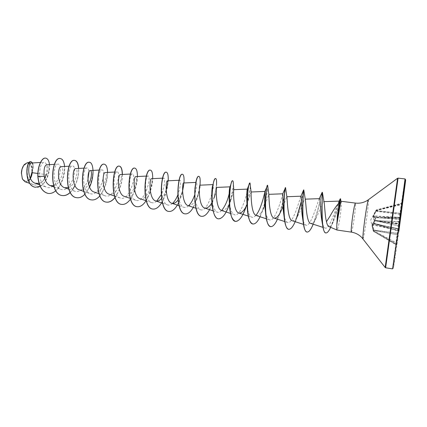<?xml version="1.0" encoding="UTF-8"?>
<svg xmlns="http://www.w3.org/2000/svg" width="427" height="427" viewBox="0 0 427 427"><rect width="100%" height="100%" fill="white"/><g stroke="black" fill="none" stroke-linecap="round" stroke-linejoin="round"><path stroke-width="0.32" stroke-dasharray="2.13 1.6" d="M373.102 230.484L397.66 234.717L396.309 244.356L396.534 245.002L373.401 231.295L372.387 223.631L375.029 220.327L375.258 220.674L372.702 223.486L373.684 230.548L373.395 231.295L372.275 224.837L374.063 223.625L373.812 223.3L372.013 224.725L373.241 231.087L396.309 244.356L396.528 245.007L402.309 203.85L401.903 204.506L402.213 204.586L402.362 203.017L402.058 204.106L376.24 210.223L376.358 209.881L373.059 216.911L374.351 220.818L373.812 223.3M375.125 217.85L375.258 220.674L398.893 224.506L400.59 213.399L376.032 210.794L373.721 215.87L375.68 217.54L375.221 220.311L399.24 224.159L399.149 224.858L398.893 224.506L398.759 226.022L374.682 220.423M375.029 217.834L373.422 215.902L376.187 209.988L370.705 220.012L372.552 228.146M21.745 172.887C20.966 184.469 31.481 182.687 31.79 171.558C32.724 160.301 22.183 161.31 21.745 172.887M22.412 179.084C24.809 182.804 27.429 182.537 30.274 178.289M24.942 181.71C26.33 182.164 27.696 181.705 29.047 180.333M328.806 226.556C330.119 226.961 331.571 225.483 333.167 222.131L340.911 201.245M341.045 201.186C341.595 201.918 341.419 206.07 340.506 213.644C339.171 223.406 338.019 228.872 337.036 230.036M87.919 179.628C85.138 188.2 80.933 192.134 75.301 191.429C66.398 188.964 67.663 165.505 72.382 166.023C78.429 165.436 71.517 193.586 60.773 189.305C51.704 186.759 52.98 163.637 57.971 164.128C64.408 163.509 57.506 191.606 46.474 187.207C42.775 185.548 40.517 181.779 39.69 175.903C39.497 167.8 40.981 163.242 44.136 162.233C47.093 162.943 47.771 167.064 46.169 174.584L37.864 173.469M32.26 171.515L32.26 171.457C33.471 166.231 33.178 163.418 31.379 163.029M39.049 183.338C47.445 181.213 50.231 164.198 46.612 164.811M53.637 185.745C61.899 183.888 64.877 166.082 61.168 166.685M68.309 187.672C76.171 185.238 78.958 168.019 75.622 168.606M79.171 189.828C82.726 190.666 85.848 188.782 88.544 184.17M93.983 191.979C102.736 195.486 109.008 172.129 105.223 172.551M109.029 194.162C117.521 197.584 123.819 174.157 120.387 174.568M124.321 196.377C132.551 199.708 138.866 176.223 135.797 176.623M139.864 198.635C147.822 201.87 154.158 178.326 151.457 178.705M161.539 198.539C163.509 196.201 165.046 193.346 166.156 189.972M178.027 200.082C180.301 196.836 181.923 193.239 182.9 189.289L183.759 184.288L183.567 182.986M188.072 205.627C192.433 205.686 195.918 201.603 198.523 193.367C199.628 189.599 200.162 187.037 200.124 185.681M211.915 202.66L214.45 197.071C216.089 191.958 216.868 188.782 216.793 187.554L216.772 187.41M221.586 210.49C224.954 210.783 227.981 207.495 230.66 200.626C232.811 194.28 233.857 190.634 233.799 189.689L233.804 189.679M246.977 204.501L251.151 192.017M256.275 215.518C258.901 215.875 261.473 213.212 263.982 207.517L268.855 194.504M283.005 206.454L286.693 196.73L286.923 197.141M292.191 220.722C294.219 221.074 296.343 218.939 298.553 214.306C301.836 207.629 304.109 198.966 304.947 199.163L305.369 199.905M310.632 223.396C312.399 223.732 314.299 221.832 316.338 217.695C319.743 210.954 322.406 201.427 323.533 201.645L324.12 202.595M339.342 201.106L338.59 202.142C336.076 207.292 329.511 230.19 325.144 228.061C323.671 227.426 322.561 224.89 321.819 220.471M319.487 198.646L319.038 199.142C317.41 202.809 310.685 227.447 305.924 225.162C304.28 224.421 303.101 221.597 302.375 216.697M300.763 196.42C299.823 198.875 292.89 224.949 287.552 222.478C285.642 221.57 284.313 218.325 283.576 212.731M282.775 193.799L282.722 193.847C282.541 194.872 275.447 222.504 269.512 219.836C267.286 218.731 265.818 215.016 265.108 208.691M255.885 215.352C254.449 217.007 253.078 217.642 251.781 217.247C249.208 215.881 247.612 211.653 246.982 204.554M247.297 189.22L247.34 189.113C248.445 188.691 241.314 217.669 234.354 214.701C231.866 213.495 230.244 209.764 229.491 203.503M229.875 187.256L230.073 186.834C230.372 187.053 230.057 189.396 229.128 193.863M221.645 210.506C220.118 212.07 218.64 212.635 217.226 212.192C213.772 210.009 211.957 204.496 211.776 195.657M212.603 185.681L213.1 184.592C215.197 184.149 208.125 212.95 200.386 209.732C196.751 207.463 194.872 201.918 194.755 193.095M195.401 185.014C195.763 183.306 196.1 182.43 196.415 182.393C197.338 183.204 196.719 187.469 194.563 195.182M188.611 205.761C186.973 207.276 185.377 207.794 183.829 207.314C176.42 205.472 177.541 179.495 180.002 180.226C181.299 181.432 180.525 186.45 177.68 195.272M172.519 203.428C170.821 204.939 169.167 205.44 167.555 204.928C159.885 202.985 161.038 177.392 163.867 178.096C165.318 177.781 164.854 187.191 161.155 194.813M156.704 201.128C154.942 202.638 153.224 203.124 151.542 202.585C143.637 200.551 144.812 175.326 147.993 175.999C151.953 175.492 144.956 203.994 135.797 200.284C127.668 198.165 128.858 173.287 132.381 173.938C136.773 173.421 129.797 201.843 120.302 198.016C111.965 195.812 113.171 171.302 117.019 171.91C121.839 171.371 114.874 199.735 105.063 195.785C96.518 193.479 97.756 169.338 101.898 169.919C107.14 169.359 100.196 197.658 90.065 193.591C81.333 191.2 82.582 167.411 87.023 167.955C88.122 167.982 88.768 169.364 88.965 172.097M44.643 178.208C41.649 183.621 38.003 185.814 33.706 184.8C25.268 182.58 25.924 162.196 30.707 162.377C32.767 162.714 33.306 165.527 32.324 170.811C32.158 165.58 30.579 162.836 27.584 162.575M49.5 164.635C50.439 172.193 46.132 183.343 40.165 186.311M32.543 162.949C33.455 164.993 33.365 167.816 32.271 171.419L32.26 171.457M45.636 158.118C54.277 159.431 46.981 189.994 35.372 187.239M31.091 161.726C33.103 162.644 33.536 165.623 32.388 170.672L32.271 171.419M37.854 176.57L39.69 175.903M399.149 224.858L396.528 245.007M400.216 217.226L399.934 217.743L375.557 217.797L400.216 217.236L399.763 218.864L375.333 217.621L399.768 218.859L400.216 217.226L375.333 217.621L399.763 218.87L400.318 217.418L373.422 215.902M55.83 190.709C61.744 185.724 65.326 174.248 64.589 166.482M70.263 192.465C76.155 185.692 78.974 177.68 78.707 168.43M84.93 194.2L89.547 187.181M99.849 195.897C105.021 188.98 107.604 181.155 107.604 172.423M115.023 197.541C119.811 190.586 122.271 182.895 122.394 174.462M130.459 199.115C134.857 192.15 137.179 184.624 137.425 176.538M146.071 200.738C150.123 193.789 152.327 186.423 152.69 178.646M161.571 202.916C165.495 195.934 167.71 188.558 168.206 180.786M177.317 205.131C181.123 198.117 183.338 190.73 183.973 182.964M193.324 207.378C197.002 200.343 199.222 192.951 199.996 185.201M209.598 209.668L214.37 197.29M214.45 197.071L216.564 184.816L216.783 187.416M229.379 204.341L230.238 201.64M230.66 200.626L230.5 200.759C232.352 193.821 233.297 188.259 233.329 184.085M246.625 205.312L246.272 206.214C249.101 196.617 250.468 189.449 250.377 184.72M260.075 216.761L262.418 211.135C266.053 201.176 267.953 188.942 267.782 186.033M277.481 219.206L278.938 215.752L284.115 197.471M284.361 196.228L285.578 187.805M298.553 214.306L295.831 220.172L296.978 217.162M301.366 201.944L303.784 189.914M313.103 224.447C317.939 213.137 321.691 193.661 322.268 192.428M330.658 227.34L330.989 226.614C335.521 216.211 339.502 198.715 340.516 198.747M48.08 193.415C62.257 196.094 69.665 159.314 60.324 158.54M70.215 192.38L72.595 189.609M74.949 185.644C77.666 179.735 78.878 174.002 78.589 168.441M76.823 197.706C90.241 200.263 97.788 162.965 89.382 162.287M91.538 199.9C104.562 202.398 112.178 164.838 104.263 164.203M114.975 197.423C119.715 190.485 122.143 182.831 122.271 174.472M121.706 204.4C133.881 206.764 141.647 168.681 134.761 168.137M137.163 206.705C148.884 209 156.73 170.661 150.395 170.149M152.877 209.049C164.133 211.269 172.054 172.679 166.284 172.198M168.857 211.434C179.634 213.575 187.629 174.739 182.446 174.28M185.105 213.858C195.481 215.923 203.514 176.33 198.817 176.388M201.635 216.324C211.381 218.298 219.531 179.041 215.603 178.561M218.448 218.832C227.778 220.716 235.982 180.504 232.544 180.733M235.555 221.383C244.164 223.177 252.464 183.749 249.918 182.996M252.96 223.983C261.175 225.669 269.544 184.822 267.457 185.233M270.675 226.625C275.596 227.66 282.017 208.515 284.201 196.281M284.483 194.792L285.385 187.544M288.711 229.315C291.262 229.118 293.899 225.248 296.626 217.711M301.35 201.336L303.618 189.94M307.066 232.053C313.012 233.404 321.323 195.763 322.049 192.566M325.87 232.918C330.642 233.74 337.666 204.939 339.753 199.783M32.137 171.51C31.673 163.45 29.105 161.086 24.43 164.416M375.611 211.162L400.51 214.407L398.38 230.836L398.492 229.208L374.063 223.625L374.687 220.535L373.305 217.135L375.99 211.109L375.733 210.922M375.856 210.58L400.606 213.281L401.962 203.61L376.433 210.143L375.733 210.805M376.283 210.57L376.24 210.223L376.283 210.57L401.903 204.506L400.531 214.285L375.99 211.109L376.283 210.57M372.04 224.431L398.295 230.34L398.562 230.692L398.492 229.208L398.765 229.571L398.492 229.214L398.295 230.34L398.562 230.687L396.614 244.463M373.043 230.238L373.395 231.295L396.363 244.692L397.767 233.5L373.23 230.068M372.451 223.236L398.717 228.829L398.423 228.712L398.759 226.022L399.026 226.331L398.765 225.979L375.018 220.711L374.789 220.364M373.726 223.294L398.492 229.219L373.924 223.567L398.498 230.596L398.631 231.183L374.116 223.705L398.359 230.826L398.631 231.194M372.013 224.725L398.274 230.484L397.676 234.599L397.969 234.813L373.31 230.34L372.52 228.055M374.084 220.626L399.88 221.613L399.763 223.118L399.4 223.385L374.687 220.535L374.351 220.818L399.667 223.844L399.768 223.107M373.059 216.911L400.19 219.094L399.88 221.613L399.523 221.885L374.49 220.439L374.159 220.716M402.213 204.586L400.836 214.37L400.51 214.407L400.836 214.37L400.19 219.094L399.837 219.329L372.995 217.306M396.64 243.79L373.374 230.665L396.742 243.027M373.177 229.811L397.788 233.377L398.423 228.712L372.387 223.631M402.277 203.61L400.318 217.418L399.971 217.685L373.395 216.195M402.362 203.017L376.187 209.988L402.362 203.033L402.309 203.85M400.916 213.276L400.59 213.399L400.916 213.276M398.081 233.489L397.767 233.5L398.081 233.489M398.877 231.215C395.317 256.552 392.808 272.826 393.368 267.297L399.95 217.69L393.299 268.113L392.541 268.887L399.32 217.519L405.047 178.945M385.624 267.777L398.087 178.128M385.175 267.505L397.585 178.262M362.923 238.848C363.35 239.478 365.373 227.927 366.868 216.558C368.223 206.113 368.72 200.514 368.357 199.772M351.362 232.133C352.142 230.922 353.204 225.408 354.549 215.582C355.504 207.965 355.787 203.796 355.403 203.081M399.95 217.69L401.988 203.316L399.95 217.69M400.142 217.733L399.24 224.159M40.432 162.463L44.136 162.233M39.53 184.774L46.474 187.207M54.41 164.342L57.971 164.123M54.037 186.951L60.773 189.305M69.121 166.215L72.382 166.023M68.779 189.166L75.301 191.429M84.066 168.126L87.023 167.955M83.767 191.413L90.065 193.591M99.256 170.063L101.898 169.919M98.995 193.703L105.063 195.785M114.703 172.038L117.019 171.91M114.484 196.025L120.302 198.016M130.4 174.045L132.381 173.938M130.224 198.39L135.797 200.284M146.365 176.084L147.993 175.999M146.237 200.791L151.542 202.59M162.602 178.155L163.867 178.096M162.522 203.236L167.555 204.928M179.11 180.269L180.002 180.226M179.084 205.718L183.829 207.314M195.908 182.414L196.415 182.393M195.929 208.248L200.386 209.732M213.073 210.821L217.226 212.198M230.521 213.436L234.354 214.701M248.279 216.099L251.781 217.247M266.352 218.805L269.512 219.841M284.756 221.565L287.552 222.478M303.49 224.378L305.924 225.162M304.947 199.163L305.22 199.158M322.993 227.367L325.144 228.061M323.533 201.645L323.928 201.629M33.706 184.8L29.73 183.402M30.707 162.377L29.372 162.463M333.167 222.131L330.989 226.614M198.523 193.367L200.098 185.281M263.982 207.517L262.418 211.135M281.105 210.917L278.938 215.752M316.338 217.695L313.204 224.223M338.59 202.142L339.102 201.112M319.038 199.142L319.273 198.656M194.808 190.234L195.118 186.962"/><path stroke-width="0.64" d="M24.43 164.416L24.312 164.56C22.599 166.695 21.617 169.487 21.371 172.935L22.412 179.084M30.274 178.289L32.137 171.51M29.047 180.333C30.728 178.486 31.79 175.945 32.244 172.716L32.26 171.515M29.372 162.463L27.584 162.575L24.387 164.47C22.652 166.637 21.66 169.471 21.414 172.962L22.375 179.004L24.942 181.71L29.73 183.402M337.341 215.582L339.348 202.633C336.257 205.873 333.129 210.426 329.97 216.286L326.479 221.682C327.061 224.453 327.84 226.075 328.806 226.556L337.004 230.03C336.647 229.742 336.62 227.634 336.924 223.7L337.341 215.582M336.839 223.775L337.602 215.854L339.406 204.757L338.702 206.204M336.924 223.7L340.911 201.245L355.403 203.081C354.645 204.181 353.583 209.726 352.206 219.724C351.256 227.377 350.973 231.514 351.362 232.133L337.004 230.03M37.864 173.469L32.244 172.716M40.432 162.463L31.379 163.023C27.595 162.634 27.072 180.877 35.19 183.247L39.049 183.338M54.41 164.342L46.612 164.811C44.456 165.633 43.655 169.428 44.211 176.202C45.048 181.069 47.061 184.213 50.253 185.628L53.637 185.745M69.121 166.215L61.168 166.685C57.48 166.242 56.748 185.478 64.6 187.715L68.309 187.672M84.066 168.126L75.622 168.606C72.168 168.142 71.453 187.656 79.171 189.828L83.767 191.413M88.544 184.17C92.099 178.091 92.067 170.25 90.305 170.565C87.092 170.069 86.403 189.876 93.983 191.979L98.995 193.703M114.703 172.038L105.223 172.551C102.261 172.033 101.599 192.123 109.029 194.162L114.484 196.025M130.4 174.045L120.387 174.568C117.692 174.035 117.051 194.402 124.321 196.377L130.224 198.39M146.365 176.084L135.797 176.623C133.379 176.057 132.765 196.735 139.864 198.635L146.237 200.791M162.602 178.155L151.457 178.705C149.333 178.118 148.745 199.094 155.668 200.93C157.627 201.507 159.581 200.711 161.539 198.539M166.156 189.972C167.715 184.363 168.121 181.315 167.379 180.829C165.559 180.226 165.003 201.496 171.734 203.257C173.848 203.85 175.945 202.788 178.027 200.082M182.9 189.289L183.759 184.288M195.908 182.414L183.567 182.986C182.067 182.356 181.544 203.946 188.072 205.627L195.929 208.248M200.098 185.281L200.028 185.179C198.859 184.517 198.374 206.444 204.688 208.04C207.17 208.595 209.577 206.801 211.915 202.66M230.025 186.839L216.772 187.41C215.95 186.732 215.507 208.979 221.586 210.49L230.521 213.436M247.334 189.118L233.804 189.679C233.345 188.974 232.939 211.568 238.778 212.982C241.554 213.383 244.212 210.741 246.742 205.056M249.918 182.996L251.151 192.017C250.985 192.203 250.841 214.279 256.275 215.518L266.352 218.805M267.072 185.975C266.16 188.622 264.713 201.138 265.498 211.947L265.108 208.691C264.11 200.172 264.959 191.259 264.905 191.44L267.606 185.254L268.855 194.504C268.951 195.966 269.117 217.06 274.075 218.096C276.386 218.459 278.735 216.067 281.105 210.917L283.005 206.454M282.743 193.799L285.535 187.565L286.923 197.141C287.296 199.724 287.675 219.846 292.191 220.722L303.49 224.378M303.784 189.962L305.369 199.905C306.004 203.487 306.533 222.67 310.632 223.396L322.993 227.367M322.444 192.62L324.12 202.595C324.76 205.35 324.936 215.779 326.479 221.682M339.348 202.633L339.342 201.106L323.928 201.629M322.049 192.566L322.209 192.289C322.631 191.766 320.955 213.292 322.641 225.189L321.819 220.471C320.245 211.125 320.485 198.139 319.487 198.646L305.22 199.158M303.17 221.965L302.375 216.697C300.976 207.485 301.601 195.753 300.971 196.201L303.629 189.908C303.581 189.743 301.686 208.915 303.17 221.965C303.869 228.221 305.14 231.578 306.992 232.042L307.066 232.053M285.273 187.773C284.702 189.193 283 204.955 284.168 217.087L283.576 212.731C282.354 203.764 283.106 193.431 282.775 193.799L268.823 194.338M251.145 191.99L264.905 191.435C265.092 190.944 261.409 209.182 255.885 215.352M247.19 206.412L246.982 204.554C246.614 196.084 246.721 190.97 247.297 189.22L248.984 184.656C247.687 189.118 247.084 196.372 247.19 206.412C247.655 216.916 249.555 222.771 252.885 223.972L252.96 223.983M229.491 203.503L229.198 200.258C229.021 193.554 229.246 189.225 229.875 187.256M229.128 193.863C227.618 200.626 225.125 206.177 221.645 210.506M212.054 191.408L211.776 195.657C211.781 190.96 212.059 187.634 212.603 185.681L212.054 191.408C210.821 203.7 213.351 218.597 218.378 218.821L218.448 218.832M194.755 193.095L194.808 190.234M194.877 189.092L195.118 186.962M194.563 195.182C193.036 199.756 191.05 203.284 188.611 205.761M177.68 195.272C176.26 198.806 174.536 201.523 172.519 203.428M161.155 194.813L156.704 201.128M88.965 172.097L87.919 179.628M46.169 174.584L44.643 178.208M44.211 176.202L37.976 176.586C37.475 166.007 42.118 157.339 45.694 158.129C47.744 158.561 49.014 160.733 49.5 164.635M40.165 186.311L35.43 187.25C23.928 185.724 25.882 159.783 31.15 161.737L32.543 162.949M37.854 176.57C38.804 186.252 42.193 191.867 48.016 193.41L48.139 193.426C42.31 191.883 38.921 186.273 37.976 176.586L37.854 176.57C37.357 165.991 41.995 157.323 45.577 158.113L45.636 158.118M35.372 187.239L35.313 187.234C23.811 185.708 25.764 159.767 31.032 161.721L31.091 161.726M48.139 193.426C50.765 193.767 53.332 192.86 55.83 190.709M64.589 166.482C64.087 161.673 62.684 159.031 60.383 158.55C51.288 156.245 48.534 194.579 62.395 195.555C65.091 195.892 67.712 194.861 70.263 192.465M78.707 168.43C78.296 163.557 76.993 160.878 74.794 160.408C66.148 158.145 63.393 196.804 76.881 197.717C79.652 198.053 82.331 196.879 84.93 194.2M89.547 187.181C94.645 176.516 93.694 162.527 89.44 162.292C81.258 160.082 78.504 199.073 91.602 199.911C94.447 200.242 97.196 198.907 99.849 195.897M107.604 172.423C107.385 167.4 106.291 164.667 104.327 164.214C96.619 162.052 93.865 201.373 106.563 202.142C109.493 202.467 112.312 200.936 115.023 197.541M122.394 174.462C122.277 169.37 121.295 166.605 119.453 166.162C112.237 164.053 109.488 203.711 121.77 204.41C124.791 204.72 127.689 202.953 130.459 199.115M137.425 176.538C137.403 171.371 136.539 168.574 134.831 168.142C128.127 166.087 125.378 206.097 137.227 206.716C140.312 207.01 143.258 205.013 146.071 200.738M152.69 178.646C152.781 173.405 152.039 170.576 150.459 170.154C144.289 168.158 141.545 208.515 152.941 209.059C155.93 209.331 158.807 207.282 161.571 202.916M168.206 180.786C168.403 175.476 167.784 172.615 166.354 172.204C160.733 170.266 157.99 210.981 168.921 211.445C171.809 211.696 174.611 209.593 177.317 205.131M183.973 182.964C184.283 177.573 183.797 174.68 182.516 174.285C177.467 172.412 174.728 213.489 185.174 213.868C187.955 214.098 190.672 211.936 193.324 207.378M199.996 185.201C200.428 179.719 200.082 176.789 198.955 176.404C194.493 174.595 191.76 216.041 201.704 216.334C204.373 216.542 207.004 214.322 209.598 209.668M214.37 197.29L215.192 193.895M216.521 185.003C216.74 180.936 216.462 178.79 215.672 178.561C211.824 176.815 209.097 218.64 218.517 218.843C222.526 218.629 226.145 213.794 229.379 204.341M230.238 201.64L230.5 200.759M233.799 189.689L233.329 184.085C233.329 181.955 233.115 180.845 232.683 180.754C229.47 179.073 226.748 221.287 235.624 221.394C239.494 221.101 243.043 216.035 246.272 206.214M249.992 182.98C247.436 181.379 244.719 223.978 253.035 223.994C255.33 224.127 257.673 221.714 260.075 216.761M267.606 185.254C265.727 183.722 263.016 226.721 270.75 226.636C272.906 226.742 275.148 224.266 277.481 219.206M284.115 197.471L284.361 196.228M285.535 187.565C284.361 186.108 281.66 229.518 288.785 229.326C291.011 229.352 293.36 226.299 295.831 220.172M296.978 217.162L301.366 201.944M303.618 189.94L303.784 189.914C303.341 188.542 300.651 232.363 307.146 232.064C308.967 232.123 310.952 229.582 313.103 224.447L313.204 224.223M322.268 192.428L322.406 192.369C322.396 193.933 320.512 233.841 325.95 232.928C327.365 232.987 328.934 231.124 330.658 227.34M340.516 198.747L339.406 204.757L340.516 198.747M60.324 158.54L60.266 158.534C51.165 156.229 48.411 194.563 62.273 195.534C65 195.876 67.647 194.824 70.215 192.38M72.595 189.609L74.949 185.644M78.589 168.441C78.178 163.546 76.876 160.867 74.677 160.392C66.025 158.129 63.271 196.788 76.759 197.696L76.823 197.706M89.382 162.287L89.318 162.276C81.13 160.066 78.376 199.051 91.479 199.895L91.538 199.9M104.263 164.203L104.199 164.198C96.491 162.036 93.737 201.352 106.435 202.126C109.397 202.446 112.248 200.882 114.975 197.423M122.271 174.472C122.154 169.364 121.172 166.589 119.325 166.146C112.109 164.037 109.355 203.695 121.642 204.394L121.706 204.4M134.761 168.137L134.697 168.126C127.993 166.071 125.244 206.076 137.094 206.7L137.163 206.705M150.395 170.149L150.331 170.138C144.155 168.142 141.406 208.499 152.807 209.043L152.877 209.049M166.284 172.198L166.22 172.188C160.595 170.25 157.851 210.959 168.788 211.424L168.857 211.434M182.446 174.28L182.382 174.269C177.322 172.391 174.584 213.468 185.035 213.847L185.105 213.858M198.955 176.404L198.817 176.388C194.349 174.574 191.616 216.019 201.565 216.313L201.635 216.324M215.603 178.561L215.534 178.545C214.605 178.555 213.66 181.096 212.71 186.161M232.683 180.754L232.544 180.733C232.085 180.701 231.551 181.827 230.954 184.122C229.966 187.987 229.406 193.335 229.288 200.162C229.352 212.555 231.418 219.627 235.48 221.373L235.555 221.383M249.848 182.964L248.984 184.656M265.498 211.947C266.144 220.86 267.846 225.75 270.601 226.614L270.675 226.625M284.201 196.281L284.483 194.792M284.168 217.087C284.878 224.602 286.368 228.675 288.631 229.304L288.711 229.315M296.626 217.711L301.35 201.336M322.641 225.189C323.298 230.03 324.349 232.603 325.79 232.907L325.87 232.918M339.753 199.783L340.356 198.726M337.01 223.716C337.431 217.562 338.285 211.248 339.566 204.779L340.106 206.268M398.14 231.22L392.541 268.887L385.624 267.777L398.087 178.128L405.047 178.945L398.14 231.22M368.357 199.772L397.58 178.267L385.175 267.505L385.624 267.777M355.403 203.081C359.561 203.562 363.436 202.756 367.033 200.658L368.33 199.788C367.834 200.001 365.896 211.077 364.434 222.237C363.163 232.074 362.656 237.604 362.907 238.821L362.923 238.848M405.047 178.945L405.591 179.762L401.988 203.316C404.476 186.039 406.114 175.668 405.522 181.299L398.877 231.215M351.362 232.133C355.494 232.8 359.006 234.631 361.893 237.631L385.175 267.505M35.19 183.252L39.53 184.774M50.253 185.628L54.037 186.951M64.6 187.715L68.779 189.166M90.305 170.565L99.256 170.063M155.668 200.93L162.522 203.236M167.379 180.829L179.11 180.269M171.734 203.257L179.084 205.718M200.028 185.179L212.998 184.597M204.688 208.04L213.073 210.821M238.778 212.982L248.279 216.099M274.075 218.096L284.756 221.565M286.848 196.724L300.971 196.201M397.58 178.267L398.087 178.128M340.906 201.234L340.581 198.934M246.977 204.501L246.625 205.312M319.273 198.656L322.155 192.326M229.87 187.256L230.954 184.122M340.1 199.046L339.102 201.112"/></g></svg>
